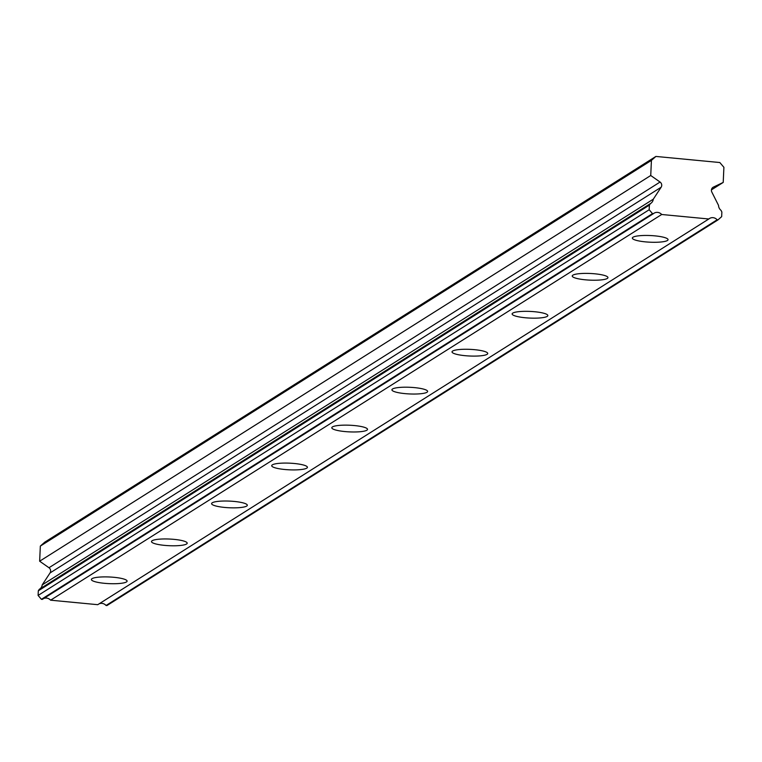 <?xml version="1.0" encoding="UTF-8"?>
<svg xmlns="http://www.w3.org/2000/svg" width="762" height="762" viewBox="0 0 762 762"><rect width="100%" height="100%" fill="white"/><g stroke="black" fill="none" stroke-linecap="round" stroke-linejoin="round"><path stroke-width="1.14" d="M667.407 240.516A17.878 3.334 -177.4 0 0 668.055 239.678A17.878 3.334 -177.4 0 0 652.672 235.677A17.878 3.334 -177.4 0 0 632.984 237.23A17.878 3.334 -177.4 0 0 632.336 238.058A17.878 3.334 -177.4 0 0 647.719 242.059A17.878 3.334 -177.4 0 0 667.407 240.516M126.454 581.949A17.878 3.334 -177.4 0 0 127.102 581.12A17.878 3.334 -177.4 0 0 111.719 577.12A17.878 3.334 -177.4 0 0 92.031 578.663A17.878 3.334 -177.4 0 0 91.383 579.501A17.878 3.334 -177.4 0 0 106.766 583.502A17.878 3.334 -177.4 0 0 126.454 581.949M186.557 544.011A17.878 3.334 -177.4 0 0 187.204 543.182A17.878 3.334 -177.4 0 0 171.821 539.182A17.878 3.334 -177.4 0 0 152.133 540.734A17.878 3.334 -177.4 0 0 151.486 541.563A17.878 3.334 -177.4 0 0 166.868 545.563A17.878 3.334 -177.4 0 0 186.557 544.011M246.669 506.073A17.878 3.334 -177.4 0 0 247.317 505.244A17.878 3.334 -177.4 0 0 231.924 501.244A17.878 3.334 -177.4 0 0 212.236 502.796A17.878 3.334 -177.4 0 0 211.598 503.625A17.878 3.334 -177.4 0 0 226.981 507.625A17.878 3.334 -177.4 0 0 246.669 506.073M306.772 468.135A17.878 3.334 -177.4 0 0 307.419 467.306A17.878 3.334 -177.4 0 0 292.037 463.306A17.878 3.334 -177.4 0 0 272.348 464.858A17.878 3.334 -177.4 0 0 271.701 465.687A17.878 3.334 -177.4 0 0 287.083 469.687A17.878 3.334 -177.4 0 0 306.772 468.135M366.884 430.206A17.878 3.334 -177.4 0 0 367.522 429.368A17.878 3.334 -177.4 0 0 352.139 425.367A17.878 3.334 -177.4 0 0 332.451 426.92A17.878 3.334 -177.4 0 0 331.803 427.749A17.878 3.334 -177.4 0 0 347.186 431.749A17.878 3.334 -177.4 0 0 366.884 430.206M426.987 392.268A17.878 3.334 -177.4 0 0 427.634 391.43A17.878 3.334 -177.4 0 0 412.252 387.429A17.878 3.334 -177.4 0 0 392.554 388.982A17.878 3.334 -177.4 0 0 391.916 389.811A17.878 3.334 -177.4 0 0 407.299 393.811A17.878 3.334 -177.4 0 0 426.987 392.268M487.089 354.33A17.878 3.334 -177.4 0 0 487.737 353.492A17.878 3.334 -177.4 0 0 472.354 349.491A17.878 3.334 -177.4 0 0 452.666 351.044A17.878 3.334 -177.4 0 0 452.018 351.873A17.878 3.334 -177.4 0 0 467.401 355.873A17.878 3.334 -177.4 0 0 487.089 354.33M547.202 316.392A17.878 3.334 -177.4 0 0 547.84 315.554A17.878 3.334 -177.4 0 0 532.457 311.553A17.878 3.334 -177.4 0 0 512.769 313.106A17.878 3.334 -177.4 0 0 512.121 313.934A17.878 3.334 -177.4 0 0 527.504 317.935A17.878 3.334 -177.4 0 0 547.202 316.392M607.304 278.454A17.878 3.334 -177.4 0 0 607.952 277.616A17.878 3.334 -177.4 0 0 592.569 273.615A17.878 3.334 -177.4 0 0 572.872 275.168A17.878 3.334 -177.4 0 0 572.233 275.996A17.878 3.334 -177.4 0 0 587.616 279.997A17.878 3.334 -177.4 0 0 607.304 278.454M39.834 588.969A6.21 5.896 57.7 0 0 42.205 584.892L50.063 572.929A3.762 3.572 57.7 0 0 48.978 567.738L39.653 561.203L40.338 546.087L44.815 542.134L655.892 156.439L719.823 162.535L723.9 167.297L723.214 182.423L713.375 187.128A3.762 3.572 -122.3 0 0 711.832 192.072L718.547 205.426A6.21 5.896 -122.3 0 0 721.014 210.341L721.871 212.036L721.662 216.656L718.023 219.866L106.937 605.561L106.061 605.485A6.21 5.896 57.7 0 0 99.089 603.837M655.892 156.439L651.424 160.382L650.738 175.508L660.063 182.042A3.762 3.572 -122.3 0 1 661.14 187.233L653.282 199.196A6.21 5.896 -122.3 0 1 650.386 203.606L649.386 205.121L649.176 209.74L652.501 213.617L653.377 213.703A6.21 5.896 57.7 0 1 661.692 214.493L50.616 600.189A6.21 5.896 57.7 0 0 43.644 598.551M718.023 219.866L717.137 219.78A6.21 5.896 57.7 0 0 708.822 218.989L661.692 214.493M653.377 213.703L42.301 599.399L41.415 599.313L38.1 595.436L38.31 590.817L39.31 589.302L650.386 203.606M708.822 218.989L97.746 604.685L50.616 600.189M651.424 160.382L40.338 546.087M717.137 219.78L106.061 605.485M723.214 182.423L711.441 189.852M650.738 175.508L39.653 561.203M653.282 199.196L42.205 584.892M41.415 599.313L652.501 213.617M38.1 595.436L649.176 209.74M649.386 205.121L38.31 590.817M50.063 572.929L661.14 187.233M712.718 187.538L713.375 187.128M660.063 182.042L48.978 567.738"/></g></svg>
